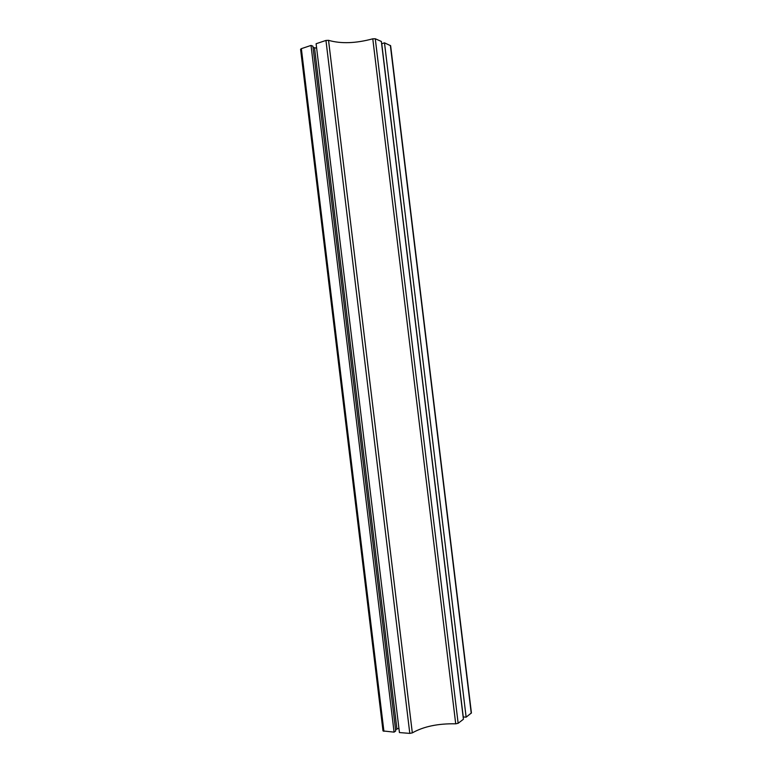 <?xml version="1.0" encoding="UTF-8"?>
<svg xmlns="http://www.w3.org/2000/svg" width="772" height="772" viewBox="0 0 772 772"><rect width="100%" height="100%" fill="white"/><g stroke="black" fill="none" stroke-linecap="round" stroke-linejoin="round"><path stroke-width="1.16" d="M384.485 42.836L390.632 45.712L471.422 712.942L466.134 717.169L463.258 716.966L381.744 43.724L384.485 42.836L466.134 717.169M325.958 40.443L328.534 40.327C341.021 43.898 355.776 43.396 372.779 38.812L375.269 38.754L381.358 41.456L463.422 719.243L458.143 723.287L455.712 723.818C438.081 723.461 423.625 726.481 412.325 732.879L409.797 733.39L399.433 732.56L316.105 43.734L325.958 40.443L409.797 733.39M398.902 728.179L395.563 729.714M394.077 732.136L311.019 45.432L312.882 46.166L395.718 730.987L394.077 732.136L383.008 730.93L300.578 49.263L301.36 48.655L383.916 731.325M313.036 47.449L316.645 48.153M311.019 45.432L301.36 48.655M375.269 38.754L458.143 723.287M390.371 45.452L471.238 713.251M314.551 48.038L396.895 728.787M328.534 40.327L412.325 732.879M372.779 38.812L455.712 723.818"/></g></svg>
